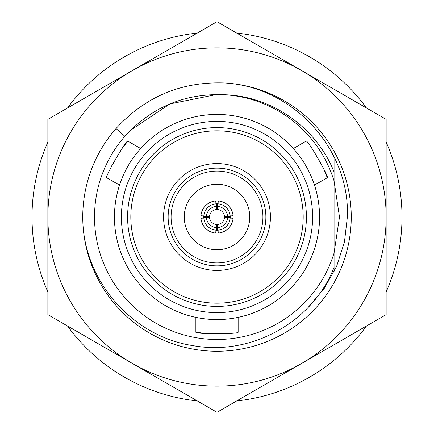 <?xml version="1.0" encoding="UTF-8"?>
<svg xmlns="http://www.w3.org/2000/svg" width="434" height="434" viewBox="0 0 434 434"><rect width="100%" height="100%" fill="white"/><g stroke="black" fill="none" stroke-linecap="round" stroke-linejoin="round"><path stroke-width="0.65" d="M111.75 165.745L121.97 148.634L127.856 141.121C126.695 138.94 104.252 177.815 106.715 177.739L119.513 185.128M127.856 141.121L140.654 148.509M314.015 151.482L323.721 168.886L327.285 177.739C329.753 177.821 307.31 138.945 306.144 141.121L293.346 148.509M327.285 177.739L314.487 185.128M225.235 333.779L205.309 333.48L195.859 332.14C194.551 334.24 239.443 334.234 238.141 332.14L238.141 317.363M195.859 332.14L195.859 317.363M233.112 217A16.112 16.112 0 0 0 217 200.888A16.112 16.112 0 0 0 200.888 217A16.112 16.112 0 0 0 217 233.112A16.112 16.112 0 0 0 233.112 217M184.244 217A32.756 32.756 0 0 0 217 249.756A32.756 32.756 0 0 0 249.756 217A32.756 32.756 0 0 0 217 184.244A32.756 32.756 0 0 0 184.244 217M265.868 217A48.868 48.868 0 0 0 217 168.132A48.868 48.868 0 0 0 168.132 217A48.868 48.868 0 0 0 217 265.868A48.868 48.868 0 0 0 265.868 217M262.912 217A45.912 45.912 0 0 0 217 171.088A45.912 45.912 0 0 0 171.088 217A45.912 45.912 0 0 0 217 262.912A45.912 45.912 0 0 0 262.912 217M163.569 217A53.431 53.431 0 0 0 217 270.431A53.431 53.431 0 0 0 270.431 217A53.431 53.431 0 0 0 217 163.569A53.431 53.431 0 0 0 163.569 217M306.409 217A89.409 89.409 0 0 0 217 127.591A89.409 89.409 0 0 0 127.591 217A89.409 89.409 0 0 0 217 306.409A89.409 89.409 0 0 0 306.409 217M303.187 217A86.187 86.187 0 0 0 217 130.813A86.187 86.187 0 0 0 130.813 217A86.187 86.187 0 0 0 217 303.187A86.187 86.187 0 0 0 303.187 217M312.61 217A95.61 95.61 0 0 0 217 121.39A95.61 95.61 0 0 0 121.39 217A95.61 95.61 0 0 0 217 312.61A95.61 95.61 0 0 0 312.61 217M47.865 142.064A184.993 184.993 0 0 0 47.865 291.936M67.536 326.01A184.993 184.993 0 0 0 197.329 400.94M236.671 400.94A184.993 184.993 0 0 0 366.464 326.01M386.135 291.936A184.993 184.993 0 0 0 386.135 142.064M114.435 217A102.565 102.565 0 0 0 217 319.565A102.565 102.565 0 0 0 319.565 217A102.565 102.565 0 0 0 217 114.435A102.565 102.565 0 0 0 114.435 217M83.095 226.602C87.549 285.377 134.865 336.898 193.081 345.654C250.695 356.319 312.865 322.229 334.066 267.29L334.066 171.967C316.598 127.835 272.113 96.082 224.389 94.731A122.491 122.491 0 0 1 334.066 180.956L339.491 217L334.066 253.044A122.491 122.491 0 0 1 157.303 323.959A122.491 122.491 0 0 1 124.862 136.287C151.792 107.003 184.965 93.153 224.389 94.731L216.398 94.509L224.389 94.731M308.303 307.239L324.513 288.046L336.751 265.961L344.444 242.053L347.368 217C350.086 149.253 293.27 86.952 225.1 82.992A134.252 134.252 0 0 1 351.252 217A134.252 134.252 0 0 1 217 351.252A134.252 134.252 0 0 1 116.019 128.535L124.862 136.287L130.384 130.384L169.954 103.905L216.642 94.509M334.066 156.902L334.066 171.967M334.066 267.29L334.066 271.765M366.464 107.99A184.993 184.993 0 0 0 236.671 33.06M197.329 33.06A184.993 184.993 0 0 0 67.536 107.99M216.615 224.465A7.47 7.47 0 0 1 209.535 217.385L206.432 217.266A10.573 10.573 0 0 0 216.734 227.568L216.615 224.465M216.734 227.568L216.734 230.21A13.21 13.21 0 0 1 203.79 217.266L206.432 217.266M214.966 232.982L216.734 230.21M203.79 217.266L201.018 219.034M209.535 216.615A7.47 7.47 0 0 1 216.615 209.535L216.734 206.432A10.573 10.573 0 0 0 206.432 216.734L209.535 216.615M201.018 214.966L203.79 216.734A13.21 13.21 0 0 1 216.734 203.79L216.734 206.432M203.79 216.734L206.432 216.734M216.734 203.79L214.966 201.018M217.266 227.568A10.573 10.573 0 0 0 227.568 217.266L224.465 217.385A7.47 7.47 0 0 1 217.385 224.465L217.266 230.21L219.034 232.982M227.568 217.266L230.21 217.266A13.21 13.21 0 0 1 217.266 230.21M232.982 219.034L230.21 217.266M219.034 201.018L217.266 203.79L217.385 209.535A7.47 7.47 0 0 1 224.465 216.615L230.21 216.734L232.982 214.966M217.266 206.432A10.573 10.573 0 0 1 227.568 216.734M217.266 203.79A13.21 13.21 0 0 1 230.21 216.734M334.066 180.956L339.491 217M47.865 217L47.865 314.65L217 412.3L386.135 314.65L386.135 119.35L217 21.7L47.865 119.35L47.865 217A169.135 169.135 0 0 1 301.565 70.525A169.135 169.135 0 0 1 301.565 363.475A169.135 169.135 0 0 1 47.865 217M116.019 128.535C145.461 96.467 181.824 81.283 225.1 82.992"/></g></svg>
